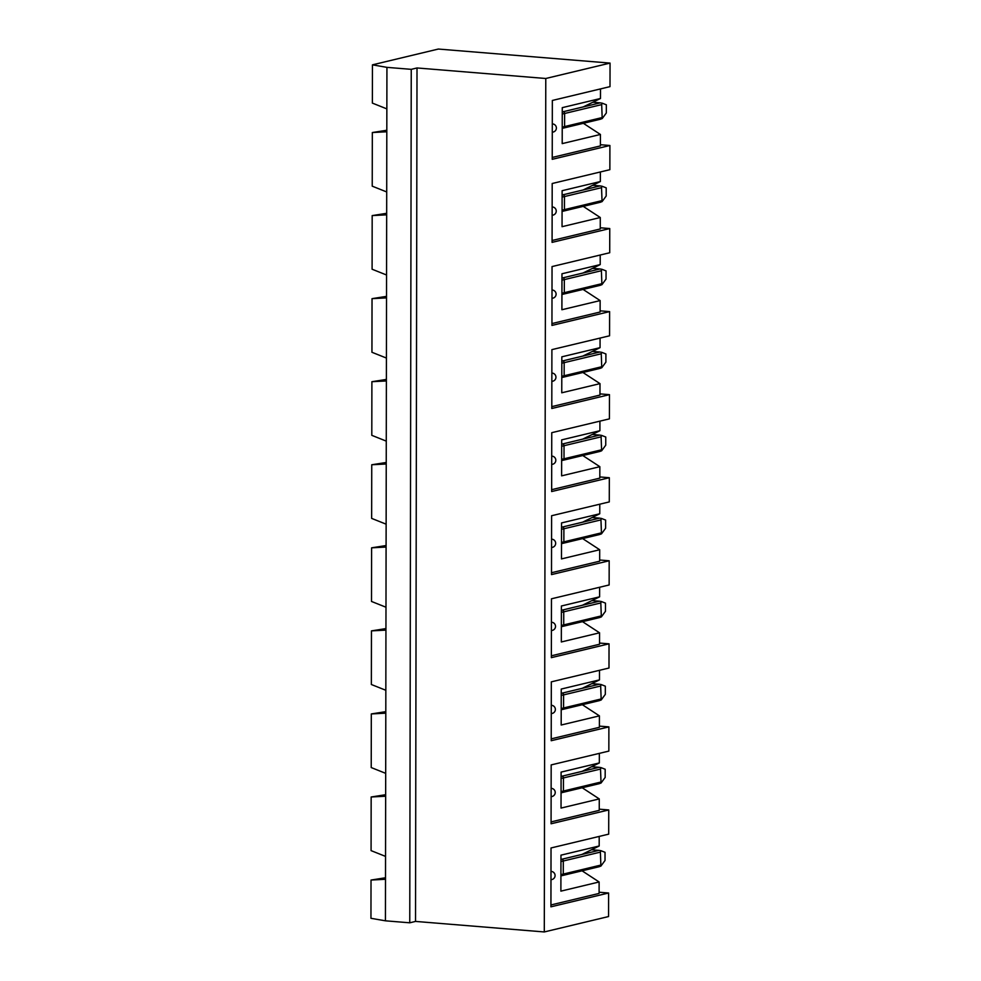 <?xml version="1.0" encoding="UTF-8"?>
<svg xmlns="http://www.w3.org/2000/svg" width="981" height="981" viewBox="0 0 981 981"><rect width="100%" height="100%" fill="white"/><g stroke="black" fill="none" stroke-linecap="round" stroke-linejoin="round"><path stroke-width="1.47" d="M386.931 67.358L411.247 69.344L417.011 67.959L545.779 78.492L544.296 931.95L608.551 916.548L608.6 893.004L550.93 906.824L551.028 847.964L608.698 834.144L608.747 809.95L551.077 823.77L551.175 764.91L608.845 751.09L608.882 726.884L551.212 740.716L551.322 681.856L608.993 668.024L609.029 643.83L551.359 657.65L551.469 598.802L609.14 584.97L609.176 560.776L551.506 574.596L551.604 515.736L609.275 501.916L609.324 477.722L551.653 491.542L551.751 432.682L609.422 418.862L609.471 394.656L551.8 408.488L551.898 349.628L609.569 335.796L609.606 311.602L551.947 325.422L552.045 266.574L609.716 252.742L609.753 228.548L552.082 242.368L552.193 183.508L609.863 169.688L609.9 145.495L552.229 159.314L552.34 100.454L609.998 86.635L610.047 63.091L438.348 49.05L372.449 64.844L386.931 67.358L386.857 108.891L372.375 103.103L372.449 64.844M545.779 78.492L610.047 63.091M372.228 186.169L372.326 132.533L386.808 131.773L386.71 191.945L372.228 186.169M386.821 130.252L372.326 132.533M592.806 102.245L600.262 102.858L563.18 111.736A23.115 3.213 0.1 0 1 562.248 111.944L583.303 106.892L600.482 98.492L600.507 88.903M372.093 269.223L372.179 215.599L386.673 214.827L386.563 274.999L372.093 269.223M386.673 213.306L372.179 215.599M592.671 185.299L600.114 185.912L563.033 194.802A23.115 3.213 0.1 0 1 562.113 194.998L583.155 189.958L600.347 181.546L600.36 171.969M371.946 352.277L372.032 298.653L386.526 297.893L386.416 358.053L371.946 352.277M386.526 296.36L372.032 298.653M592.524 268.365L599.967 268.966L562.898 277.856A23.115 3.213 0.1 0 1 561.966 278.064L583.008 273.012L600.2 264.6L600.213 255.023M371.799 435.331L371.897 381.707L386.379 380.947L386.269 441.119L371.799 435.331M386.379 379.426L371.897 381.707M592.377 351.419L599.82 352.02L562.751 360.91A23.115 3.213 0.1 0 1 561.819 361.118L582.861 356.066L600.053 347.666L600.065 338.077M371.652 518.397L371.75 464.761L386.232 464.001L386.134 524.173L371.652 518.397M386.232 462.48L371.75 464.761M592.23 434.473L599.673 435.086L562.604 443.964A23.115 3.213 0.1 0 1 561.672 444.172L582.726 439.12L599.906 430.72L599.918 421.131M371.505 601.451L371.603 547.827L386.085 547.055L385.987 607.227L371.505 601.451M386.085 545.534L371.603 547.827M592.083 517.527L599.526 518.14L562.456 527.03A23.115 3.213 0.1 0 1 561.524 527.226L582.579 522.186L599.759 513.774L599.783 504.197M371.358 684.505L371.456 630.881L385.938 630.121L385.84 690.281L371.358 684.505M385.95 628.588L371.456 630.881M591.935 600.593L599.391 601.194L562.309 610.084A23.115 3.213 0.1 0 1 561.377 610.292L582.432 605.24L599.612 596.828L599.636 587.251M371.223 767.559L371.309 713.935L385.803 713.175L385.692 773.347L371.223 767.559M385.803 711.654L371.309 713.935M591.801 683.647L599.244 684.248L562.162 693.138A23.115 3.213 0.1 0 1 561.242 693.346L582.285 688.294L599.477 679.894L599.489 670.305M371.076 850.625L371.161 796.989L385.656 796.229L385.545 856.401L371.076 850.625M385.656 794.708L371.161 796.989M591.653 766.701L599.097 767.314L562.027 776.192A23.115 3.213 0.1 0 1 561.095 776.4L582.138 771.348L599.33 762.948L599.342 753.359M385.508 877.762L371.026 880.055L385.508 879.283L385.435 920.816L370.953 918.302L371.026 880.055M591.506 849.754L598.95 850.368L561.88 859.258A23.115 3.213 0.1 0 1 560.948 859.454L581.991 854.414L599.183 846.002L599.195 836.425M609.9 145.495L600.409 144.71M609.753 228.548L600.262 227.776M609.606 311.602L600.114 310.83M609.471 394.656L599.967 393.884M609.324 477.722L599.82 476.938M609.176 560.776L599.685 560.004M609.029 643.83L599.538 643.058M608.882 726.884L599.391 726.112M608.747 809.95L599.244 809.166M608.6 893.004L599.097 892.232M411.247 69.344L409.764 922.802L385.435 920.816M386.857 108.891L386.808 131.773M386.71 191.945L386.673 214.827M386.563 274.999L386.526 297.893M386.416 358.053L386.379 380.947M386.269 441.119L386.232 464.001M386.134 524.173L386.085 547.055M385.987 607.227L385.938 630.121M385.84 690.281L385.803 713.175M385.692 773.347L385.656 796.229M385.545 856.401L385.508 879.283M417.011 67.959L415.527 921.417L409.764 922.802M544.296 931.95L415.527 921.417M550.93 904.96L599.097 893.421L599.121 881.968L582.064 870.821M550.991 871.447A4.132 2.036 -85.3 0 1 551.297 871.422A4.132 4.132 0 0 1 555.074 875.702A4.132 4.132 0 0 1 550.979 879.663M599.121 881.968L560.887 891.14L560.96 855.162L599.183 846.002M551.077 821.906L599.244 810.355L599.268 798.914L582.211 787.768M551.138 788.393A4.132 2.036 -85.3 0 1 551.432 788.368A4.132 4.132 0 0 1 555.221 792.648A4.132 4.132 0 0 1 551.114 796.609M599.268 798.914L561.034 808.074L561.095 772.108L599.33 762.948M551.224 738.852L599.391 727.301L599.403 715.86L582.346 704.701M551.273 705.339A4.132 2.036 -85.3 0 1 551.58 705.314A4.132 4.132 0 0 1 555.369 709.582A4.132 4.132 0 0 1 551.261 713.555M599.403 715.86L561.181 725.02L561.242 689.054L599.477 679.894M551.371 655.798L599.538 644.247L599.55 632.806L582.493 621.647M551.42 622.273A4.132 2.036 -85.3 0 1 551.727 622.261A4.132 4.132 0 0 1 555.516 626.528A4.132 4.132 0 0 1 551.408 630.501M599.55 632.806L561.328 641.966L561.39 606L599.612 596.828M551.506 572.732L599.673 561.193L599.698 549.74L582.64 538.594M551.567 539.219A4.132 2.036 -85.3 0 1 551.874 539.194A4.132 4.132 0 0 1 555.663 543.474A4.132 4.132 0 0 1 551.555 547.447M599.698 549.74L561.475 558.912L561.537 522.934L599.759 513.774M551.653 489.678L599.82 478.127L599.845 466.686L582.788 455.54M551.714 456.165A4.132 2.036 -85.3 0 1 552.021 456.14A4.132 4.132 0 0 1 555.81 460.42A4.132 4.132 0 0 1 551.702 464.381M599.845 466.686L561.623 475.846L561.684 439.88L599.906 430.72M551.8 406.625L599.967 395.073L599.992 383.632L582.935 372.486M551.862 373.111A4.132 2.036 -85.3 0 1 552.156 373.087A4.132 4.132 0 0 1 555.945 377.354A4.132 4.132 0 0 1 551.849 381.327M599.992 383.632L561.757 392.792L561.831 356.826L600.053 347.666M551.947 323.571L600.114 312.019L600.139 300.578L583.082 289.42M552.009 290.045A4.132 2.036 -85.3 0 1 552.303 290.033A4.132 4.132 0 0 1 556.092 294.3A4.132 4.132 0 0 1 551.984 298.273M600.139 300.578L561.905 309.738L561.966 273.773L600.2 264.6M552.095 240.504L600.262 228.965L600.274 217.512L583.217 206.366M552.144 206.991A4.132 2.036 -85.3 0 1 552.45 206.966A4.132 4.132 0 0 1 556.239 211.246A4.132 4.132 0 0 1 552.131 215.219M600.274 217.512L562.052 226.685L562.113 190.706L600.347 181.546M552.229 157.451L600.409 145.911L600.421 134.458L583.364 123.312M552.291 123.937A4.132 2.036 -85.3 0 1 552.597 123.913A4.132 4.132 0 0 1 556.386 128.192A4.132 4.132 0 0 1 552.278 132.153M600.421 134.458L562.199 143.618L562.26 107.652L600.482 98.492M605.032 852.305L605.019 860.484L600.899 866.088L600.384 852.121L600.924 850.699L605.032 852.305M598.925 866.713L600.899 866.088M598.95 850.368L600.924 850.699M605.179 769.251L605.167 777.418L601.046 783.034L600.519 769.067L601.071 767.645L605.179 769.251M599.072 783.66L601.046 783.034M599.097 767.314L601.071 767.645M605.326 686.185L605.314 694.364L601.194 699.98L600.666 686.001L601.218 684.579L605.326 686.185M599.207 700.606L601.194 699.98M599.244 684.248L601.218 684.579M605.473 603.131L605.461 611.31L601.341 616.914L600.813 602.947L601.365 601.525L605.473 603.131M599.354 617.54L601.341 616.914M599.391 601.194L601.365 601.525M605.62 520.077L605.608 528.256L601.476 533.86L600.961 519.893L601.512 518.471L605.62 520.077M599.501 534.486L601.476 533.86M599.526 518.14L601.512 518.471M605.755 437.023L605.743 445.19L601.623 450.806L601.108 436.839L601.647 435.417L605.755 437.023M599.649 451.432L601.623 450.806M599.673 435.086L601.647 435.417M605.902 353.957L605.89 362.136L601.77 367.752L601.255 353.773L601.794 352.351L605.902 353.957M599.796 368.378L601.77 367.752M599.82 352.02L601.794 352.351M606.05 270.903L606.037 279.082L601.917 284.686L601.39 270.719L601.942 269.297L606.05 270.903M599.943 285.312L601.917 284.686M599.967 268.966L601.942 269.297M606.197 187.849L606.184 196.028L602.064 201.632L601.537 187.665L602.089 186.243L606.197 187.849M600.078 202.258L602.064 201.632M600.114 185.912L602.089 186.243M606.344 104.795L606.332 112.962L602.199 118.578L601.684 104.611L602.236 103.189L606.344 104.795M600.225 119.204L602.199 118.578M600.262 102.858L602.236 103.189M600.384 852.121L563.302 860.999A1.655 1.422 -103.5 0 0 561.88 859.258M600.36 865.193L563.278 874.083L563.302 860.999A24.77 3.446 0.1 0 1 560.948 861.477M560.924 874.549A24.77 3.446 0.1 0 0 563.278 874.083A1.655 1.422 76.5 0 1 562.236 875.579L560.924 875.861M560.924 875.812A23.115 3.213 0.1 0 0 561.855 875.604M600.519 769.067L563.45 777.945A1.655 1.422 -103.5 0 0 562.027 776.192M600.507 782.139L563.425 791.029L563.45 777.945A24.77 3.446 0.1 0 1 561.095 778.423M561.071 791.495A24.77 3.446 0.1 0 0 563.425 791.029A1.655 1.422 76.5 0 1 562.383 792.513L561.058 792.795A23.115 3.213 0.1 0 0 561.99 792.55M600.666 686.001L563.597 694.891A1.655 1.422 -103.5 0 0 562.162 693.138M600.642 699.085L563.572 707.975L563.597 694.891A24.77 3.446 0.1 0 1 561.23 695.357M561.206 708.441A24.77 3.446 0.1 0 0 563.572 707.975A1.655 1.422 76.5 0 1 562.53 709.459L561.206 709.741M561.206 709.692A23.115 3.213 0.1 0 0 562.138 709.484M600.813 602.947L563.744 611.837A1.655 1.422 -103.5 0 0 562.309 610.084M600.789 616.031L563.719 624.909L563.744 611.837A24.77 3.446 0.1 0 1 561.377 612.303M561.353 625.388A24.77 3.446 0.1 0 0 563.719 624.909A1.655 1.422 76.5 0 1 562.677 626.405L561.353 626.687M561.353 626.638A23.115 3.213 0.1 0 0 562.285 626.43M600.961 519.893L563.891 528.784A1.655 1.422 -103.5 0 0 562.456 527.03M600.936 532.965L563.867 541.855L563.891 528.784A24.77 3.446 0.1 0 1 561.524 529.25M561.5 542.321A24.77 3.446 0.1 0 0 563.867 541.855A1.655 1.422 76.5 0 1 562.812 543.351L561.5 543.633M561.5 543.584A23.115 3.213 0.1 0 0 562.432 543.376M601.108 436.839L564.026 445.717A1.655 1.422 -103.5 0 0 562.604 443.964M601.083 449.911L564.014 458.801L564.026 445.717A24.77 3.446 0.1 0 1 561.672 446.196M561.647 459.267A24.77 3.446 0.1 0 0 564.014 458.801A1.655 1.422 76.5 0 1 562.959 460.285L561.647 460.567M561.647 460.518A23.115 3.213 0.1 0 0 562.579 460.322M601.255 353.773L564.173 362.663A1.655 1.422 -103.5 0 0 562.751 360.91M601.23 366.857L564.149 375.748L564.173 362.663A24.77 3.446 0.1 0 1 561.819 363.129M561.794 376.214A24.77 3.446 0.1 0 0 564.149 375.748A1.655 1.422 76.5 0 1 563.106 377.231L561.794 377.513M561.794 377.464A23.115 3.213 0.1 0 0 562.714 377.256M601.39 270.719L564.32 279.61A1.655 1.422 -103.5 0 0 562.898 277.856M601.365 283.803L564.296 292.681L564.32 279.61A24.77 3.446 0.1 0 1 561.954 280.076M561.941 293.16A24.77 3.446 0.1 0 0 564.296 292.681A1.655 1.422 76.5 0 1 563.253 294.177L561.929 294.459M561.929 294.41A23.115 3.213 0.1 0 0 562.861 294.202M601.537 187.665L564.467 196.556A1.655 1.422 -103.5 0 0 563.033 194.802M601.512 200.737L564.443 209.627L564.467 196.556A24.77 3.446 0.1 0 1 562.101 197.022M562.076 210.093A24.77 3.446 0.1 0 0 564.443 209.627A1.655 1.422 76.5 0 1 563.401 211.123L562.076 211.406M562.076 211.356A23.115 3.213 0.1 0 0 563.008 211.148M601.684 104.611L564.615 113.489A1.655 1.422 -103.5 0 0 563.18 111.736M601.66 117.683L564.59 126.574L564.615 113.489A24.77 3.446 0.1 0 1 562.248 113.968M562.223 127.04A24.77 3.446 0.1 0 0 564.59 126.574A1.655 1.422 76.5 0 1 563.548 128.057L562.223 128.339M562.223 128.29A23.115 3.213 0.1 0 0 563.155 128.094M599.428 866.652L562.236 875.579M599.575 783.598L562.383 792.513M599.722 700.544L562.53 709.459M599.869 617.49L562.677 626.405M600.016 534.424L562.812 543.351M600.164 451.37L562.959 460.285M600.298 368.316L563.106 377.231M600.446 285.263L563.253 294.177M600.593 202.196L563.401 211.123M600.74 119.142L563.548 128.057"/></g></svg>
